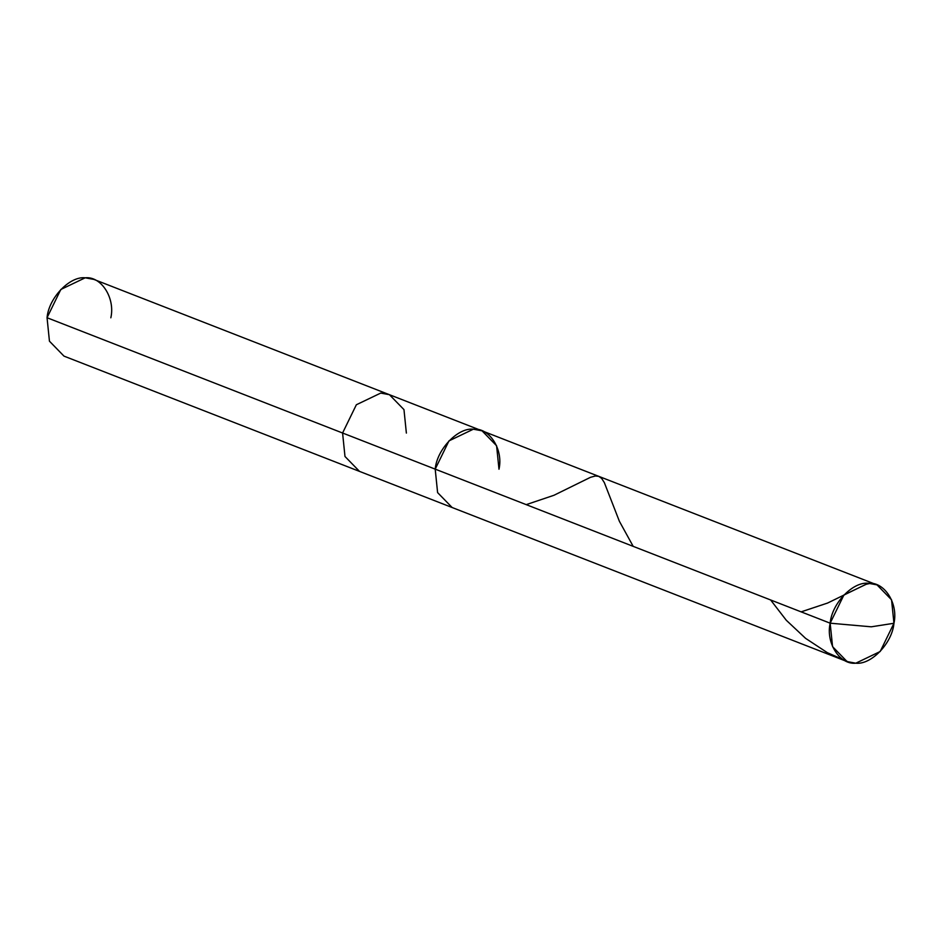 <?xml version="1.0" encoding="UTF-8"?>
<svg xmlns="http://www.w3.org/2000/svg" width="941" height="941" viewBox="0 0 941 941"><rect width="100%" height="100%" fill="white"/><g stroke="black" fill="none" stroke-linecap="round" stroke-linejoin="round"><path stroke-width="1.41" d="M847.1 661.582L832.562 646.655L830.162 623.189L435.201 469.136L437.6 492.602L452.139 507.517L847.1 661.582L855.804 663.193L880.188 651.513L893.95 623.271L871.248 626.812L830.162 623.189C831.832 603.416 852.817 581.456 868.32 583.267C884.375 581.491 898.467 603.499 893.95 623.271L871.248 626.812L830.162 623.189L435.201 469.136L448.975 440.882L473.358 429.202L482.051 430.825L473.358 429.202L448.975 440.882L435.201 469.136C436.871 449.363 457.855 427.402 473.358 429.202C489.414 427.437 503.517 449.445 498.989 469.218L496.589 445.74L482.051 430.825L877.012 584.879L868.32 583.267L843.936 594.947L830.162 623.189C825.645 642.962 839.737 664.958 855.804 663.193C871.295 665.005 892.28 643.044 893.95 623.271L891.55 599.805L877.012 584.879M406.371 433.083L403.971 409.617L389.433 394.702L93.9 279.418L85.196 277.807L60.812 289.487L47.05 317.729L342.583 433.013L47.05 317.729L49.45 341.195L63.988 356.121L359.521 471.394L344.982 456.479L342.583 433.013L356.357 404.759L380.74 393.079L389.433 394.702L380.74 393.079L356.357 404.759L342.583 433.013L435.201 469.136L342.583 433.013L344.982 456.479L359.521 471.394L452.139 507.517L437.6 492.602L435.201 469.136C436.871 449.363 457.855 427.402 473.358 429.202C489.414 427.437 503.517 449.445 498.989 469.218M47.05 317.729C48.72 297.956 69.705 275.995 85.196 277.807C101.263 276.042 115.355 298.038 110.838 317.811M849.288 662.311L827.374 652.689L805.614 638.374L786.276 620.248L770.632 599.97M874.836 584.149L871.237 583.161L865.908 584.349L827.598 603.04L801.132 611.862M633.187 546.356L619.401 521.314L604.369 482.674L601.664 478.416L598.723 476.334L595.382 475.993L590.477 477.322L553.978 495.272L526.231 504.635M389.433 394.702L482.051 430.825"/></g></svg>
